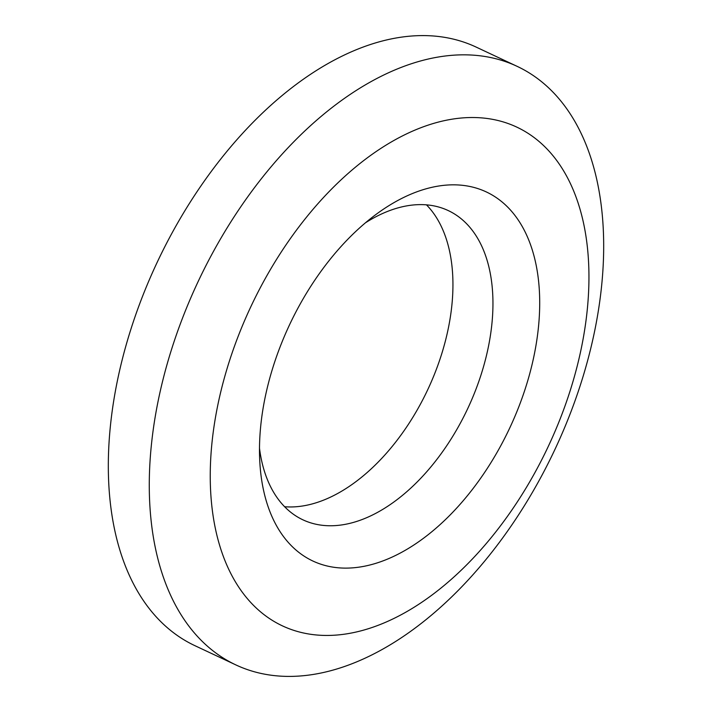 <?xml version="1.0" encoding="UTF-8"?>
<svg xmlns="http://www.w3.org/2000/svg" width="712" height="712" viewBox="0 0 712 712"><rect width="100%" height="100%" fill="white"/><g stroke="black" fill="none" stroke-linecap="round" stroke-linejoin="round"><path stroke-width="1.07" d="M235.85 664.91L194.901 645.668A330.68 197.162 -64.8 0 1 110.832 421.976A330.68 197.162 -64.8 0 1 253.321 122.055A330.68 197.162 -64.8 0 1 476.15 47.09L517.099 66.332A330.68 197.162 -64.8 0 1 601.168 290.024A330.68 197.162 -64.8 0 1 458.679 589.945A330.68 197.162 -64.8 0 1 235.85 664.91A330.68 197.162 -64.8 0 1 151.79 441.218A330.68 197.162 -64.8 0 1 294.27 141.296A330.68 197.162 -64.8 0 1 517.099 66.332M331.098 189.552A275.562 164.294 -64.8 0 1 576.097 197.206A275.562 164.294 -64.8 0 1 468.096 563.414A275.562 164.294 -64.8 0 1 223.096 555.761A275.562 164.294 -64.8 0 1 331.098 189.552M259.506 448.32A170.853 101.861 115.2 0 0 302.912 519.822A170.853 101.861 115.2 0 0 418.042 481.089A170.853 101.861 115.2 0 0 491.654 326.14A170.853 101.861 115.2 0 0 448.222 210.565A170.853 101.861 115.2 0 0 365.47 222.785M450.287 514.812A203.917 121.583 115.2 0 0 534.623 258.34A203.917 121.583 115.2 0 0 375.945 214.49A203.917 121.583 115.2 0 0 348.907 238.155A203.917 121.583 115.2 0 0 259.8 461.679A203.917 121.583 115.2 0 0 450.287 514.812M426.47 204.842A170.853 101.861 -64.8 0 1 377.992 462.275A170.853 101.861 -64.8 0 1 284.622 506.73"/></g></svg>
